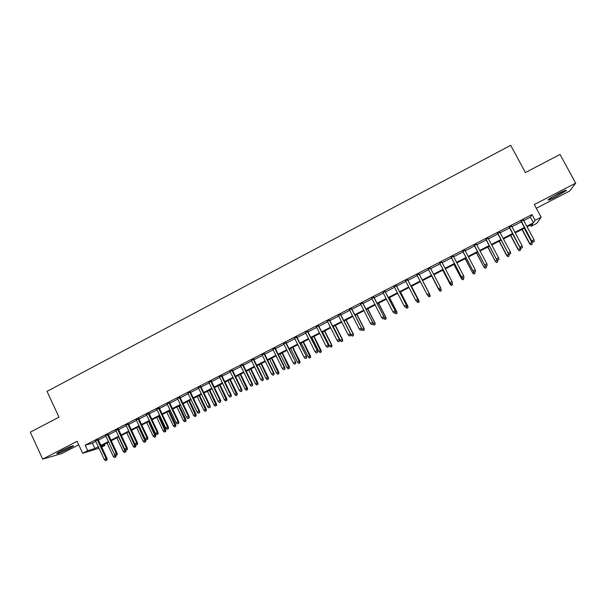 <?xml version="1.0" encoding="UTF-8"?>
<svg xmlns="http://www.w3.org/2000/svg" width="606" height="606" viewBox="0 0 606 606"><rect width="100%" height="100%" fill="white"/><g stroke="black" fill="none" stroke-linecap="round" stroke-linejoin="round"><path stroke-width="0.91" d="M69.039 448.599L73.538 445.94C73.394 445.228 69.296 446.849 61.229 450.819L56.752 453.462C56.956 454.152 61.054 452.53 69.039 448.599M556.126 196.685L566.125 190.685C567.171 189.458 564.58 190.405 558.338 193.541L548.369 199.533C547.354 200.753 549.945 199.806 556.126 196.685M104.353 444.296L104.891 445.44L101.702 447.084M536.295 208.267L569.64 191.026L575.7 183.133L560.005 154.439L525.432 172.566L510.691 145.326L47.026 391.362L58.987 417.148L30.3 432.184L42.678 459.121L61.767 453.568L78.712 444.804M523.751 220.614L530.417 217.168L532.015 214.554L535.113 220.304L541.12 217.206L536.84 223.341L531.136 226.273L532.697 223.925L527.084 226.818M530.485 225.061L531.136 226.273M98.187 439.577L95.604 440.918M108.277 434.373L105.709 435.699M118.405 429.154L115.852 430.472M128.57 423.905L126.033 425.215M138.774 418.64L136.252 419.943M149.023 413.353L146.516 414.648M159.31 408.043L156.825 409.33M169.642 402.717L167.165 403.99M180.012 397.362L177.55 398.634M190.42 391.991L187.981 393.249M200.874 386.598L198.45 387.848M211.365 381.182L208.956 382.424M221.902 375.75L219.508 376.977M232.477 370.289L230.106 371.516M243.097 364.812L240.741 366.024M253.762 359.305L251.422 360.509M264.466 353.783L262.148 354.98M275.222 348.238L272.912 349.427M286.009 342.663L283.729 343.844M296.849 337.072L294.584 338.246M307.734 331.459L305.485 332.618M318.658 325.823L316.423 326.975M329.626 320.157L327.414 321.301M340.64 314.476L338.451 315.612M351.7 308.772L349.526 309.893M362.805 303.038L360.653 304.151M373.963 297.288L371.826 298.387M385.158 291.509L383.037 292.6M396.4 285.706L394.301 286.789M407.694 279.881L405.619 280.949M419.026 274.033L416.973 275.094M430.434 268.147L428.359 269.215M441.895 262.231L439.782 263.322M453.409 256.293L451.258 257.399M464.961 250.331L462.772 251.46M476.574 244.339L474.346 245.491M488.224 238.325L485.959 239.491M499.927 232.287L497.624 233.477M511.684 226.22L509.343 227.432M532.015 214.554L85.188 445.213L92.392 443.145L95.824 441.373M98.407 440.039L105.921 436.161M108.497 434.835L116.064 430.927M118.624 429.609L126.253 425.677M128.79 424.367L136.471 420.405M138.994 419.102L146.735 415.11M149.243 413.815L157.045 409.792M159.529 408.505L167.385 404.452M169.862 403.179L177.778 399.096M180.232 397.824L188.201 393.718M190.64 392.453L198.67 388.317M201.094 387.067L209.184 382.894M211.592 381.651L219.736 377.447M222.129 376.212L230.333 371.978M232.704 370.758L240.976 366.494M243.332 365.274L251.657 360.979M253.997 359.775L262.383 355.449M264.701 354.252L273.147 349.897M275.45 348.708L283.964 344.314M286.244 343.14L294.819 338.716M297.084 337.542L305.719 333.088M307.969 331.929L316.665 327.445M318.892 326.293L327.657 321.778M329.869 320.635L338.686 316.082M340.883 314.953L349.768 310.363M351.942 309.242L360.896 304.629M363.047 303.515L372.069 298.864M374.205 297.758L383.287 293.077M385.401 291.986L394.551 287.267M396.65 286.183L405.861 281.426M407.936 280.358L417.223 275.571M419.276 274.51L428.609 269.693M430.684 268.625L440.039 263.799M442.145 262.709L451.508 257.883M453.659 256.77L463.029 251.937M465.219 250.808L474.596 245.968M476.824 244.816L486.217 239.976M488.481 238.809L497.882 233.954M500.185 232.765L509.601 227.909M511.941 226.705L521.365 221.841M523.486 220.13L521.107 221.357M99.036 448.251L82.651 453.273L77.083 441.304L42.678 459.121M82.651 453.273L87.726 450.659L94.884 448.485L98.316 446.713M85.188 445.213L87.726 450.659M575.7 183.133L534.295 204.57L541.12 217.206M98.573 447.266L98.127 447.501L98.611 447.349M101.422 446.493L104.891 445.44M524.698 228.045L515.259 232.901M512.911 234.105L503.488 238.953M501.177 240.143L491.769 244.983M489.497 246.15L480.096 250.99M477.861 252.134L468.468 256.967M466.279 258.095L456.894 262.928M454.742 264.034L445.365 268.852M443.251 269.943L433.888 274.76M431.813 275.828L422.465 280.639M420.405 281.699L411.11 286.479M409.035 287.547L399.801 292.297M397.703 293.38L388.544 298.091M386.423 299.182L377.326 303.856M375.19 304.962L366.16 309.605M364.001 310.711L355.04 315.325M352.859 316.446L343.958 321.029M341.769 322.157L332.929 326.702M330.717 327.838L321.945 332.353M319.71 333.505L310.999 337.981M308.749 339.14L300.106 343.587M297.834 344.753L289.251 349.17M286.964 350.351L278.442 354.73M276.139 355.919L267.678 360.267M265.352 361.464L256.959 365.789M254.611 366.994L246.278 371.281M243.915 372.493L235.643 376.75M233.265 377.977L225.046 382.204M222.652 383.431L214.494 387.628M212.085 388.87L203.987 393.036M201.563 394.286L193.519 398.422M191.079 399.68L183.095 403.785M180.633 405.05L172.71 409.126M170.233 410.398L162.37 414.451M159.878 415.731L152.068 419.746M149.561 421.041L141.804 425.026M139.282 426.329L131.585 430.283M129.048 431.593L121.405 435.525M118.844 436.835L111.262 440.736M108.694 442.062L101.164 445.933M526.773 226.235L533.447 222.796L535.113 220.304M100.907 445.387L108.436 441.509M111.004 440.191L118.587 436.282M121.147 434.972L128.783 431.04M131.32 429.73L139.016 425.768M141.546 424.473L149.296 420.481M151.803 419.193L159.613 415.178M162.105 413.89L169.968 409.845M172.445 408.573L180.368 404.49M182.83 403.225L190.807 399.119M193.253 397.862L201.29 393.726M203.714 392.476L211.812 388.31M214.229 387.067L222.379 382.871M224.773 381.644L232.992 377.417M235.363 376.19L243.642 371.932M245.998 370.72L254.338 366.425M256.679 365.221L265.072 360.903M267.397 359.706L275.859 355.351M278.162 354.169L286.683 349.783M288.971 348.609L297.554 344.193M299.818 343.019L308.469 338.572M310.719 337.413L319.423 332.936M321.657 331.785L330.429 327.27M332.641 326.134L341.481 321.589M343.67 320.453L352.571 315.877M354.745 314.756L363.714 310.143M365.873 309.037L374.894 304.386M377.038 303.288L386.128 298.606M388.249 297.516L397.407 292.804M399.505 291.721L408.732 286.979M410.815 285.903L420.109 281.123M422.17 280.063L431.51 275.253M433.585 274.185L442.948 269.367M445.069 268.276L454.439 263.459M456.591 262.353L465.976 257.52M468.165 256.391L477.558 251.558M479.785 250.414L489.186 245.574M491.458 244.407L500.874 239.559M503.177 238.378L512.6 233.522M514.948 232.318L524.379 227.462M530.417 217.168L533.447 222.796M92.392 443.145L94.884 448.485M520.978 221.129L531.697 241.074L521.236 220.993M533.113 242.12L534.303 241.514L533.113 242.12L531.886 240.824L534.022 239.734L523.364 219.895M531.697 241.074L533.007 242.256M534.303 241.514L534.022 239.734M530.894 244.915L532.151 244.195L530.894 244.915L529.614 243.763L531.879 242.468L524.251 228.273M530.992 244.786L529.795 243.529L522.183 229.333M529.614 243.763L521.94 229.462M531.879 242.468L532.151 244.195M563.671 190.988L550.225 198.185M549.483 198.685L564.504 190.648M70.811 446.433L59.055 451.985M58.32 452.409L71.591 446.137M509.214 227.197L519.88 247.119L509.441 227.083M521.266 248.18L522.448 247.574L521.266 248.18L520.039 246.884L522.167 245.794L511.562 225.985M519.88 247.119L521.175 248.308M522.448 247.574L522.167 245.794M497.503 233.242L508.108 253.141L497.693 233.143M509.472 254.209L510.646 253.603L509.472 254.209L508.245 252.922L510.358 251.838L499.806 232.053M508.108 253.141L509.396 254.323M510.646 253.603L510.358 251.838M485.838 239.264L496.39 259.133L485.997 239.181M497.723 260.209L498.897 259.61L497.723 260.209L496.496 258.929L498.602 257.853L488.103 238.09M496.39 259.133L497.662 260.322M498.897 259.61L498.602 257.853M474.218 245.256L484.724 265.102L474.354 245.188M486.027 266.193L487.194 265.595L486.027 266.193L484.792 264.913L486.898 263.837L476.445 244.104M484.724 265.102L485.982 266.292M487.194 265.595L486.898 263.837M519.387 250.793L520.63 250.081L519.387 250.793L518.13 249.634L520.349 248.362L512.767 234.181M519.478 250.672L518.282 249.414L510.699 235.242M518.13 249.634L510.487 235.355M520.349 248.362L520.63 250.081M507.934 256.641L509.154 255.944L507.934 256.641L506.684 255.482L508.873 254.225L508.472 253.475M508.01 256.527L506.813 255.277L499.268 241.127M506.684 255.482L499.086 241.218M508.873 254.225L509.154 255.944M496.534 262.466L497.731 261.784L496.534 262.466L495.291 261.307L487.883 246.983M496.587 262.368L495.39 261.118L497.412 260.088M495.291 261.307L487.732 247.059M497.45 260.118L497.731 261.784M485.171 268.276L486.345 267.594L485.171 268.276L483.944 267.11L476.543 252.816M485.209 268.178L484.012 266.935L485.732 266.057M483.944 267.11L476.422 252.884M486.118 266.223L486.345 267.594M462.651 251.225L473.104 271.041L462.757 251.172M474.377 272.147L475.543 271.549L474.377 272.147L473.15 270.874L475.24 269.799L464.84 250.096M473.104 271.041L474.354 272.238M475.543 271.549L475.24 269.799M473.862 274.048L475.013 273.389L473.862 274.048L472.642 272.889L465.249 258.626M473.884 273.965L472.688 272.723L474.104 272.003M472.642 272.889L465.15 258.679M474.778 272.018L475.013 273.389M451.137 257.171L461.53 276.965L451.212 257.133M462.779 278.071L463.938 277.48L462.779 278.071L461.545 276.806L463.628 275.738L453.288 256.058M461.53 276.965L462.772 278.162M463.938 277.48L463.628 275.738M439.661 263.087L450.008 282.858L439.706 263.065M451.228 283.979L452.379 283.388L451.228 283.979L449.993 282.714L452.068 281.654L441.774 261.997M450.008 282.858L451.235 284.055M452.379 283.388L452.068 281.654M439.729 289.857L440.873 289.274L439.729 289.857L438.494 288.6L428.26 268.973L438.539 288.721L440.562 287.539L430.313 267.913M438.539 288.721L439.751 289.926M428.313 295.773L429.449 295.19L428.313 295.773L427.033 294.455L416.852 274.859M429.162 293.516L418.913 273.798L429.162 293.516L429.449 295.19M428.268 295.713L427.033 294.455L429.093 293.402L429.412 295.13M418.004 300.962L416.867 301.546L418.057 301.015L417.678 299.243L415.633 300.296L405.497 280.722M407.535 279.669L417.776 299.341L407.573 279.646M418.057 301.015L417.776 299.341M415.633 300.296L416.867 301.546M462.59 279.805L463.726 279.154L462.59 279.805L461.393 278.639L454.008 264.413M462.605 279.73L461.401 278.495L462.522 277.919M461.393 278.639L453.932 264.451M463.492 277.79L463.726 279.154M451.372 285.54L452.485 284.896L451.372 285.54L450.182 284.373L442.804 270.17M451.364 285.471L450.167 284.237L450.993 283.813M450.182 284.373L442.759 270.193M452.243 283.54L452.485 284.896M440.835 289.009L440.736 288.456M441.289 290.615L440.986 288.933L441.312 290.675L440.198 291.251L441.312 290.675M440.198 291.251L439.017 290.077L431.646 275.912M440.176 291.183L438.979 289.956L439.509 289.683M439.017 290.077L431.631 275.919M429.896 294.743L422.541 280.601L429.896 294.743L430.177 296.364L429.033 296.879L430.177 296.364M429.071 296.932L427.435 294.895M429.033 296.879L428.071 295.531M429.396 294.857L429.836 294.63L430.146 296.311M418.004 300.682L418.814 300.402L411.497 286.282M419.041 301.985L417.928 302.545L419.087 302.03L418.723 300.311L411.459 286.297M417.928 302.545L416.966 301.568M418.814 300.402L419.087 302.03M406.641 306.772L405.505 307.348L406.709 306.818L406.308 305.06L404.27 306.106L394.188 286.555M396.218 285.509L406.437 305.144L396.286 285.479M406.709 306.818L406.437 305.144M404.27 306.106L405.505 307.348M406.656 306.485L407.777 306.045L400.498 291.94M407.982 307.636L406.876 308.196L408.043 307.674L407.664 305.969L400.437 291.971M406.876 308.196L405.914 307.219M407.777 306.045L408.043 307.674M395.324 312.56L394.195 313.135L395.407 312.59L394.991 310.848L392.953 311.893L382.924 292.372M384.946 291.327L395.142 310.916L385.037 291.281M395.407 312.59L395.142 310.916M392.953 311.893L394.195 313.135M395.354 312.257L396.786 311.666L389.537 297.576M396.968 313.257L395.87 313.825L397.044 313.294L396.642 311.598L389.453 297.622M395.87 313.825L394.9 312.847M396.786 311.666L397.044 313.294M384.052 318.317L382.931 318.892L384.151 318.347L383.712 316.62L381.689 317.65L371.705 298.16M373.72 297.122L383.893 316.673L373.841 297.054M384.151 318.347L383.893 316.673M381.689 317.65L382.931 318.892M384.098 318.014L385.84 317.264L378.621 303.189M385.992 318.862L384.901 319.423L386.09 318.892L385.666 317.211L378.508 303.25M384.901 319.423L383.931 318.453M385.84 317.264L386.09 318.892M372.826 324.051L371.705 324.627L372.94 324.074L372.485 322.362L370.471 323.392L360.54 303.924M362.547 302.886L372.698 322.4L362.691 302.811M372.94 324.074L372.698 322.4M370.471 323.392L371.705 324.627M372.895 323.74L374.932 322.839L367.751 308.787M375.069 324.445L373.978 325.005L375.175 324.468L374.735 322.801L367.615 308.855M373.978 325.005L372.925 323.952M374.932 322.839L375.175 324.468M361.653 329.77L360.54 330.338L361.782 329.778L361.305 328.081L359.297 329.103L349.412 309.666M351.412 308.636L361.54 328.104L351.586 308.545M361.782 329.778L361.54 328.104M359.297 329.103L360.54 330.338M363.1 330.558L364.312 330.02L363.1 330.558L361.896 329.361L364.07 328.391L356.926 314.355M364.183 330.005L363.85 328.361L356.76 314.438M361.896 329.361L361.653 328.884M364.07 328.391L364.312 330.02M350.518 335.459L349.412 336.027L350.662 335.459L350.17 333.777L348.17 334.8L338.33 315.378M340.322 314.355L350.435 333.785L340.527 314.249M350.662 335.459L350.435 333.785M348.17 334.8L349.412 336.027M352.268 336.095L353.487 335.55L352.268 336.095L351.063 334.906L353.253 333.921L346.147 319.9M353.343 335.542L353.01 333.906L345.95 319.998M351.063 334.906L344.011 320.998M353.253 333.921L353.487 335.55M339.436 341.125L338.33 341.693L339.595 341.117L339.08 339.451L337.087 340.466L327.301 321.074M329.285 320.051L339.368 339.443L329.512 319.93M339.595 341.117L339.368 339.443M337.087 340.466L338.33 341.693M328.391 346.768L327.293 347.329L328.566 346.753L328.035 345.094L326.051 346.109L316.309 326.748M318.286 325.725L328.354 345.079L318.544 325.596M328.566 346.753L328.354 345.079M326.051 346.109L327.293 347.329M317.4 352.389L316.302 352.95L317.589 352.366L317.036 350.722L315.059 351.738L305.371 332.391M307.333 331.376L317.377 350.692L307.613 331.232M317.589 352.366L317.377 350.692M315.059 351.738L316.302 352.95M306.447 357.987L305.356 358.54L306.651 357.957L306.083 356.328L304.114 357.335L294.471 338.019M296.425 337.004L306.447 356.283L296.735 336.845M306.651 357.957L306.447 356.283M304.114 357.335L305.356 358.54M295.546 363.562L294.455 364.115L295.758 363.524L295.175 361.911L293.213 362.911L283.616 343.617M285.562 342.61L295.569 361.85L285.903 342.443M295.758 363.524L295.569 361.85M293.213 362.911L294.455 364.115M284.684 369.115L283.6 369.668L284.918 369.069L284.305 367.463L282.358 368.463L272.806 349.2M274.745 348.192L284.305 367.463L284.729 367.395L275.109 348.011M284.918 369.069L284.729 367.395M282.358 368.463L283.6 369.668M273.867 374.644L272.783 375.19L274.109 374.591L273.488 373.001L271.541 373.993L262.034 354.752M263.974 353.752L273.488 373.001L273.935 372.917L264.36 353.556M274.109 374.591L273.935 372.917M271.541 373.993L272.783 375.19M263.095 380.151L262.019 380.697L263.352 380.091L262.709 378.515L260.777 379.5L251.316 360.29M253.24 359.29L262.709 378.515L263.178 378.417L253.649 359.078M263.352 380.091L263.178 378.417M260.777 379.5L262.019 380.697M252.361 385.636L251.293 386.181L252.634 385.567L251.975 384.007L250.051 384.992L240.635 365.797M242.551 364.812L251.975 384.007L252.467 383.893L242.991 364.585M252.634 385.567L252.467 383.893M250.051 384.992L251.293 386.181M241.673 391.097L240.612 391.643L241.961 391.022L241.286 389.469L239.362 390.453L229.992 371.289M231.909 370.304L241.286 389.469L241.802 389.347L232.371 370.061M241.961 391.022L241.802 389.347M239.362 390.453L240.612 391.643M231.03 396.536L229.969 397.082L231.333 396.46L230.636 394.915L228.727 395.9L219.402 376.758M221.304 375.773L230.636 394.915L231.181 394.786L221.788 375.523M231.333 396.46L231.181 394.786M228.727 395.9L229.969 397.082M220.432 401.952L219.372 402.498L220.743 401.869L220.031 400.346L218.13 401.316L208.85 382.204M210.744 381.219L220.031 400.346L220.599 400.195L211.259 380.962M220.743 401.869L220.599 400.195M218.13 401.316L219.372 402.498M209.873 407.353L208.82 407.891L210.199 407.262L209.471 405.747L207.57 406.717L198.336 387.628M200.23 386.651L209.471 405.747L210.062 405.581L200.76 386.37M210.199 407.262L210.062 405.581M207.57 406.717L208.82 407.891M199.359 412.731L198.306 413.262L199.7 412.633L198.95 411.126L197.064 412.095L187.868 393.029M189.754 392.059L198.95 411.126L199.571 410.951L190.314 391.764M199.7 412.633L199.571 410.951M197.064 412.095L198.306 413.262M188.883 418.079L187.837 418.617L189.239 417.973L188.474 416.489L186.587 417.451L177.444 398.407M179.315 397.438L188.474 416.489L189.11 416.299L179.899 397.142M189.239 417.973L189.11 416.299M186.587 417.451L187.837 418.617M178.452 423.412L177.406 423.95L178.815 423.306L178.035 421.821L176.164 422.783L167.059 403.77M168.922 402.801L178.035 421.821L178.702 421.625L169.536 402.49M178.815 423.306L178.702 421.625M176.164 422.783L177.406 423.95M168.059 428.73L167.021 429.26L168.438 428.609L168.059 428.73L167.642 427.139L165.771 428.094L156.712 409.103M158.575 408.149L167.642 427.139L168.332 426.927L159.204 407.823M168.438 428.609L168.332 426.927M165.771 428.094L167.021 429.26M157.704 434.017L156.674 434.547L158.105 433.888L157.704 434.017L157.287 432.434L155.431 433.388L146.41 414.421M148.265 413.466L157.287 432.434L157.999 432.214L148.917 413.125M158.105 433.888L157.999 432.214M155.431 433.388L156.674 434.547M341.473 341.61L342.701 341.057L341.473 341.61L340.269 340.42L342.481 339.428L335.406 325.43M342.549 341.057L342.208 339.428L335.186 325.536M340.269 340.42L333.255 326.536M342.481 339.428L342.701 341.057M330.724 347.102L331.967 346.541L330.724 347.102L329.52 345.912L331.747 344.912L324.71 330.929M331.8 346.556L331.452 344.928L324.46 331.058M329.52 345.912L322.536 332.05M331.747 344.912L331.967 346.541M320.021 352.571L321.271 352.003L320.021 352.571L318.817 351.389L321.059 350.374L314.052 336.413M321.089 352.025L313.787 336.55M318.817 351.389L311.863 337.534M321.059 350.374L321.271 352.003M309.355 358.017L310.613 357.449L309.355 358.017L308.151 356.836L310.416 355.82L303.439 341.875M310.423 357.472L303.144 342.026M308.151 356.836L301.235 343.004M310.416 355.82L310.613 357.449M298.735 363.441L300.008 362.873L298.735 363.441L297.531 362.267L299.811 361.237L292.865 347.314M299.796 362.903L292.546 347.473M297.531 362.267L290.645 348.45M299.811 361.237L300.008 362.873M288.161 368.849L289.433 368.266L288.161 368.849L286.949 367.675L289.251 366.638L282.335 352.73M289.214 368.312L281.995 352.904M286.949 367.675L280.101 353.881M289.251 366.638L289.433 368.266M277.624 374.228L278.904 373.644L277.624 374.228L276.412 373.061L278.73 372.016L271.852 358.123M278.677 373.69L271.48 358.313M276.412 373.061L269.594 359.282M278.73 372.016L278.904 373.644M267.125 379.591L268.42 379.008L267.125 379.591L265.92 378.432L268.246 377.371L261.406 363.502M268.178 379.061L261.012 363.698M265.92 378.432L259.133 364.668M268.246 377.371L268.42 379.008M256.671 384.931L257.974 384.34L256.671 384.931L255.467 383.772L257.808 382.712L250.998 368.849M257.717 384.401L250.581 369.069M255.467 383.772L248.71 370.031M257.808 382.712L257.974 384.34M246.256 390.256L247.574 389.658L246.256 390.256L245.051 389.097L247.415 388.022L240.627 374.182M247.301 389.726L240.196 374.41M245.051 389.097L238.325 375.372M247.415 388.022L247.574 389.658M235.885 395.551L237.211 394.953L235.885 395.551L234.673 394.4L237.06 393.317L230.303 379.5M236.923 395.021L229.848 379.735M234.673 394.4L227.985 380.689M237.06 393.317L237.211 394.953M225.553 400.831L226.886 400.225L225.553 400.831L224.341 399.68L226.742 398.589L220.023 384.787M226.583 400.301L219.539 385.037M224.341 399.68L217.683 385.992M226.742 398.589L226.886 400.225M215.266 406.088L216.6 405.475L215.266 406.088L214.054 404.944L216.463 403.846L209.774 390.059M216.289 405.565L209.267 390.317M214.054 404.944L207.426 391.271M216.463 403.846L216.6 405.475M205.01 411.322L206.358 410.709L205.01 411.322L203.798 410.186L206.229 409.08L199.571 395.309M206.032 410.8L199.041 395.582M203.798 410.186L197.208 396.529M206.229 409.08L206.358 410.709M194.799 416.542L196.155 415.921L194.799 416.542L193.587 415.405L196.033 414.292L189.405 400.536M195.821 416.019L188.852 400.824M193.587 415.405L187.019 401.763M196.033 414.292L196.155 415.921M184.625 421.738L185.997 421.117L184.625 421.738L183.421 420.602L185.875 419.481L179.278 405.747M185.641 421.223L178.702 406.043M183.421 420.602L176.884 406.982M185.875 419.481L185.997 421.117M174.498 426.919L175.869 426.283L174.498 426.919L173.286 425.783L175.755 424.654L169.195 410.936M175.505 426.397L168.597 411.247M173.286 425.783L166.779 412.178M175.755 424.654L175.869 426.283M164.4 432.07L165.786 431.442L164.4 432.07L163.188 430.942L165.68 429.805L159.143 416.11M165.408 431.555L158.522 416.428M163.188 430.942L156.712 417.36M165.68 429.805L165.786 431.442M147.402 439.289L146.372 439.812L147.803 439.153L147.402 439.289L146.978 437.714L145.122 438.661L136.153 419.716M137.994 418.769L146.978 437.714L147.712 437.479L138.676 418.413M147.803 439.153L147.712 437.479M145.122 438.661L146.372 439.812M137.13 444.539L136.108 445.062L137.554 444.395L137.13 444.539L136.706 442.963L134.858 443.91L125.927 424.995M127.768 424.041L136.706 442.963L137.464 442.721L128.464 423.685M137.554 444.395L137.464 442.721M134.858 443.91L136.108 445.062M126.904 449.766L125.881 450.288L127.336 449.614L126.904 449.766L126.472 448.198L124.631 449.137L115.746 430.245M117.579 429.306L126.472 448.198L127.252 447.94L118.299 428.927M127.336 449.614L127.252 447.94M124.631 449.137L125.881 450.288M116.716 454.97L115.701 455.492L117.163 454.818L116.716 454.97L116.284 453.409L114.451 454.348L105.603 435.479M107.429 434.54L116.284 453.409L117.087 453.144L108.171 434.154M117.163 454.818L117.087 453.144M114.451 454.348L115.701 455.492M106.565 460.159L105.558 460.674L107.027 459.999L106.565 460.159L106.133 458.606L104.308 459.537L95.506 440.691M97.316 439.759L106.133 458.606L106.959 458.325L98.089 439.358M107.027 459.999L106.959 458.325M104.308 459.537L105.558 460.674M154.348 437.206L155.742 436.57L154.348 437.206L153.136 436.085L155.644 434.941L149.137 421.253M155.356 436.699L148.493 421.587M153.136 436.085L146.69 422.511M155.644 434.941L155.742 436.57M144.334 442.327L145.728 441.683L144.334 442.327L143.122 441.206L145.637 440.054L139.168 426.389M145.334 441.812L138.501 426.73M143.122 441.206L136.706 427.654M145.637 440.054L145.728 441.683M134.358 447.425L135.759 446.773L134.358 447.425L133.146 446.304L135.676 445.145L135.274 444.289M135.35 446.917L128.548 431.851M133.146 446.304L126.76 432.767M135.676 445.145L135.759 446.773M124.419 452.5L125.828 451.849L124.419 452.5L123.2 451.387L125.707 450.122M125.412 451.993L118.624 436.949M123.2 451.387L116.844 437.865M125.753 450.22L125.828 451.849M114.511 457.56L115.935 456.901L114.511 457.56L113.299 456.447L115.079 455.538L114.579 454.462M115.504 457.053L115.079 455.538L115.572 455.371M113.299 456.447L106.974 442.948M115.875 455.432L115.935 456.901"/></g></svg>

